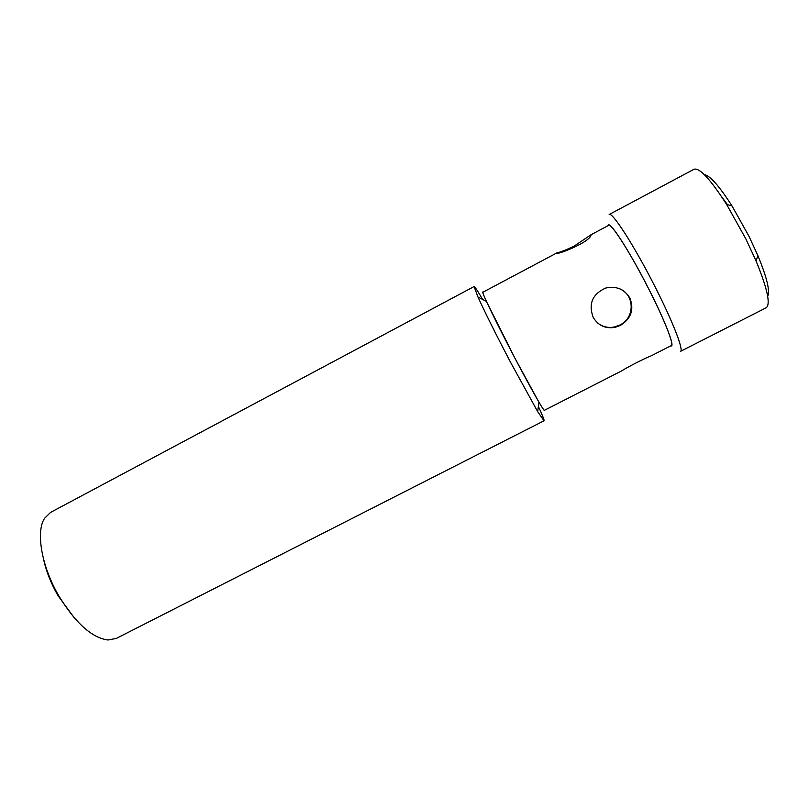 <?xml version="1.0" encoding="UTF-8"?>
<svg xmlns="http://www.w3.org/2000/svg" width="809" height="809" viewBox="0 0 809 809"><rect width="100%" height="100%" fill="white"/><g stroke="black" fill="none" stroke-linecap="round" stroke-linejoin="round"><path stroke-width="1.21" d="M721.85 197.032L727.473 204.657M619.289 288.631C635.085 294.597 634.984 318.129 619.825 325.036L614.486 326.957C608.267 328.181 602.715 326.907 597.841 323.155M620.392 325.43L615.032 327.362C605.395 328.909 598.094 325.542 593.149 317.229C588.264 303.759 592.451 294.031 605.708 288.055C616.276 285.739 624.346 289.096 629.908 298.117C634.266 309.574 631.091 318.675 620.392 325.43M474.094 286.548L50.613 512.38L44.546 518.326C35.657 531.796 41.552 566.512 58.885 596.011C75.561 623.132 91.902 637.795 107.931 640L116.284 638.432L544.032 420.791L537.661 411.599L510.115 361.471C495.664 333.844 484.955 312.365 477.977 297.034L474.094 286.548C474.752 286.497 477.603 290.795 482.629 299.431M538.359 406.411C542.566 415.482 544.447 420.286 544.032 420.791M483.064 292.15C482.063 291.22 483.185 294.294 486.421 301.393L514.817 357.993L538.936 402.184C542.89 408.909 544.77 411.589 544.578 410.234M556.784 252.954L482.892 292.241C481.294 291.634 496.766 323.64 514.817 357.962C530.633 388.138 543.901 411.488 544.406 410.315L621.373 371.038C627.511 367.094 645.491 357.912 651.134 355.859L671.318 345.564C674.322 344.958 664.28 319.393 648.464 288.479C630.585 253.217 611.038 222.596 608.692 225.347L591.106 234.701L590.924 235.561C588.204 243.115 554.812 255.866 556.784 252.954L557.603 252.661C560.718 252.054 566.199 249.9 574.046 246.189L591.106 234.701M74.195 617.763L57.924 595.545C50.886 583.208 46.062 570.942 43.433 558.716M654.794 286.275C672.855 321.598 684.05 350.651 680.47 351.379L766.194 307.764C770.795 304.295 767.417 288.682 756.051 260.933L745.878 238.928L726.603 204.404C710.373 179.183 699.512 167.473 694.031 169.253L609.167 214.516C611.978 211.24 634.377 245.946 654.794 286.275M704.315 174.623C709.948 175.502 719.191 185.959 732.044 205.982L748.962 236.258L757.871 255.563C766.922 277.578 770.188 291.139 767.68 296.256M670.803 345.817C675.566 348.194 665.534 321.77 648.505 288.489C629.372 250.75 608.874 219.279 608.186 225.62M614.486 326.957L615.032 327.362M732.044 205.982L726.603 204.404M757.871 255.563L756.051 260.933M486.421 301.393L477.977 297.034M538.936 402.184L537.661 411.599"/></g></svg>
